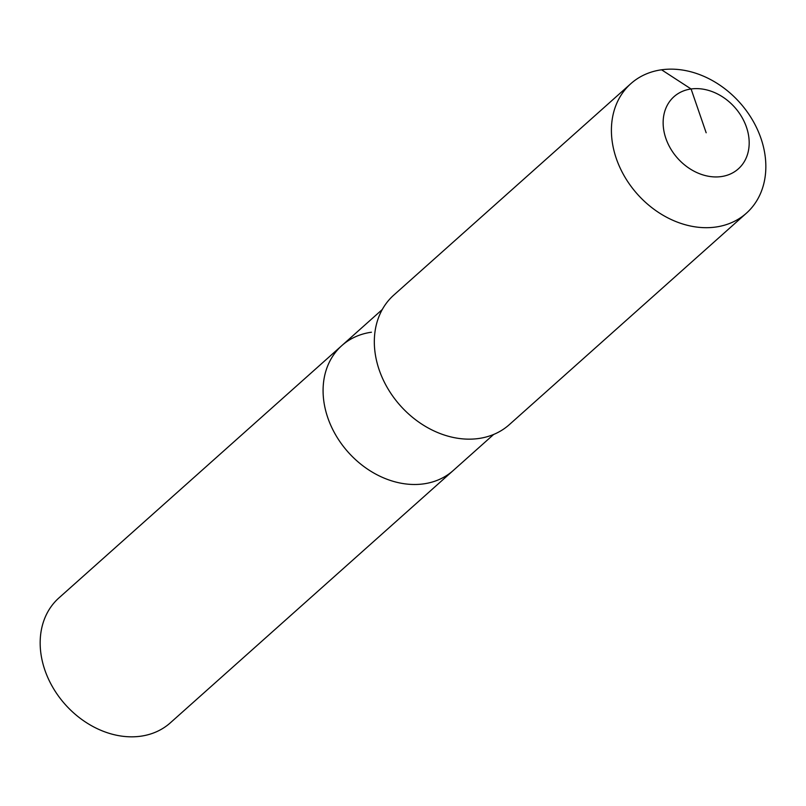 <?xml version="1.0" encoding="UTF-8"?>
<svg xmlns="http://www.w3.org/2000/svg" width="806" height="806" viewBox="0 0 806 806"><rect width="100%" height="100%" fill="white"/><g stroke="black" fill="none" stroke-linecap="round" stroke-linejoin="round"><path stroke-width="1.21" d="M493.675 434.444L170.328 722.841A83.693 66.213 -131.7 0 1 140.728 736.21A83.693 66.213 -131.7 0 1 53.236 688.102A83.693 66.213 -131.7 0 1 58.919 597.931L341.835 345.593A83.693 66.213 -131.7 0 1 371.435 332.223M453.244 470.503A83.693 66.213 -131.7 0 1 423.644 483.872A83.693 66.213 -131.7 0 1 336.152 435.764A83.693 66.213 -131.7 0 1 341.835 345.593A83.693 66.213 -131.7 0 0 336.152 435.764A83.693 66.213 -131.7 0 0 423.644 483.872A83.693 66.213 -131.7 0 0 453.244 470.503M746.396 213.197L509.311 424.651A86.786 68.671 -131.7 0 1 478.613 438.514A86.786 68.671 -131.7 0 1 387.877 388.633A86.786 68.671 -131.7 0 1 393.771 295.117L630.856 83.653A86.786 68.671 -131.7 0 1 661.555 69.79A86.786 68.671 -131.7 0 1 752.29 119.681A86.786 68.671 -131.7 0 1 746.396 213.197A86.786 68.671 -131.7 0 1 715.698 227.05A86.786 68.671 -131.7 0 1 624.962 177.169A86.786 68.671 -131.7 0 1 630.856 83.653M706.167 132.778L691.085 88.972A48.35 38.255 -131.7 0 1 746.457 127.157A48.35 38.255 -131.7 0 1 721.249 176.585A48.35 38.255 -131.7 0 1 665.867 138.4A48.35 38.255 -131.7 0 1 691.085 88.972L661.555 69.79M382.256 309.534L341.835 345.593"/></g></svg>
